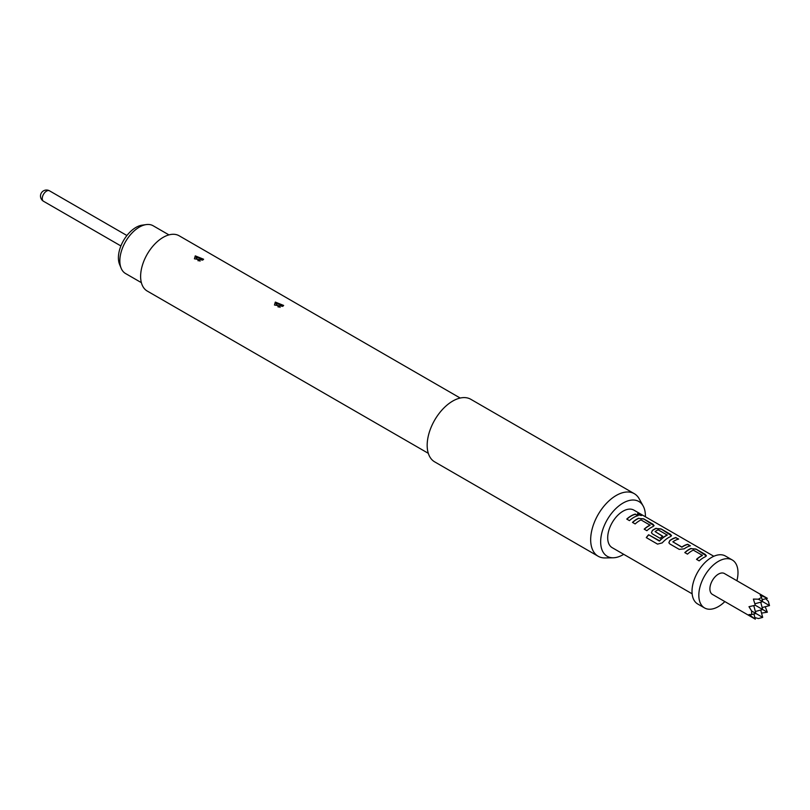<?xml version="1.0" encoding="UTF-8"?>
<svg xmlns="http://www.w3.org/2000/svg" width="810" height="810" viewBox="0 0 810 810"><rect width="100%" height="100%" fill="white"/><g stroke="black" fill="none" stroke-linecap="round" stroke-linejoin="round"><path stroke-width="1.21" d="M641.692 515.484L640.953 514.927C637.885 513.53 636.913 513.5 638.047 514.826M638.118 514.613C641.287 515.757 642.269 515.798 641.044 514.715C637.966 513.307 636.984 513.277 638.118 514.613L637.399 513.783M641.814 515.403L641.044 514.715M692.135 593.821L612.188 547.671A21.678 12.514 -60 0 1 608.867 530.297A21.678 12.514 -60 0 1 623.032 511.191A21.678 12.514 -60 0 1 633.865 510.118L713.812 556.278M635.404 514.077A21.678 12.514 120 0 0 631.101 515.859A21.678 12.514 120 0 0 626.758 519.078L629.441 520.628A21.678 12.514 120 0 1 633.784 517.408A21.678 12.514 120 0 1 638.088 515.626L635.354 514.299A21.435 12.373 120 0 0 626.899 519.159M638.675 518.218A21.678 12.514 120 0 0 636.822 519.159A21.678 12.514 120 0 0 632.478 522.389L635.162 523.938A21.678 12.514 120 0 1 639.505 520.708A21.678 12.514 120 0 1 641.004 519.929L650.035 525.143A21.678 12.514 120 0 0 648.537 525.923A21.678 12.514 120 0 0 644.193 529.153L646.876 530.702A21.678 12.514 120 0 1 651.22 527.472A21.678 12.514 120 0 1 653.073 526.53L654.075 525.619L653.022 524.252L643.626 518.835L638.655 518.42A21.435 12.373 120 0 0 632.62 522.47M656.11 528.282A21.678 12.514 120 0 0 654.257 529.224A21.678 12.514 120 0 0 652.364 530.449L651.422 532.686L652.425 533.901L660.11 538.336A21.678 12.514 120 0 1 662.742 536.21L655.108 531.583A21.678 12.514 120 0 1 656.647 530.601A21.678 12.514 120 0 1 658.145 529.821L667.177 535.035A21.678 12.514 120 0 0 665.678 535.815A21.678 12.514 120 0 0 659.573 540.807L648.618 534.752A21.678 12.514 120 0 0 646.279 537.607L657.548 544.117L662.226 542.882A21.678 12.514 120 0 1 668.655 537.536A21.678 12.514 120 0 1 670.508 536.595L671.51 535.683L670.457 534.317L661.061 528.9L656.09 528.495A21.435 12.373 120 0 0 652.384 530.631L652.364 530.449M675.996 537.516A21.678 12.514 120 0 0 671.692 539.288A21.678 12.514 120 0 0 669.799 540.513L668.857 542.751L669.86 543.966L679.246 549.383L684.197 548.826A21.678 12.514 120 0 1 686.09 547.601A21.678 12.514 120 0 1 690.393 545.829L687.71 544.279A21.678 12.514 120 0 0 683.407 546.051A21.678 12.514 120 0 0 681.868 547.034L672.837 541.819A21.678 12.514 120 0 1 674.376 540.837A21.678 12.514 120 0 1 678.679 539.065L675.955 537.739A21.435 12.373 120 0 0 669.819 540.705L669.799 540.513M690.981 548.421A21.678 12.514 120 0 0 689.128 549.362A21.678 12.514 120 0 0 684.794 552.582L687.477 554.131A21.678 12.514 120 0 1 691.811 550.901A21.678 12.514 120 0 1 693.309 550.122L702.341 555.336A21.678 12.514 120 0 0 700.842 556.116A21.678 12.514 120 0 0 696.499 559.346L699.182 560.895A21.678 12.514 120 0 1 703.525 557.665A21.678 12.514 120 0 1 705.378 556.723L706.381 555.812L705.328 554.455L695.942 549.028L690.96 548.623A21.435 12.373 120 0 0 684.926 552.663M662.6 536.301L655.108 531.583M650.035 524.951L650.015 525.346A21.435 12.373 120 0 0 644.335 529.234M667.177 534.853L667.156 535.238A21.435 12.373 120 0 0 659.644 540.948L659.573 540.807M702.341 555.154L702.321 555.549A21.435 12.373 120 0 0 696.64 559.426M623.71 554.323A31.641 18.265 -60 0 1 623.032 554.728A31.641 18.265 -60 0 1 613.312 557.776A31.641 18.265 -60 0 1 601.222 535.734A31.641 18.265 -60 0 1 623.032 503.061A31.641 18.265 -60 0 1 643.18 506.037A31.641 18.265 -60 0 1 645.388 516.77M613.312 557.776L605.121 557.938A36.126 20.858 -60 0 1 598.155 556.247A36.126 20.858 -60 0 1 592.616 527.3A36.126 20.858 -60 0 1 616.218 495.467A36.126 20.858 -60 0 1 634.281 493.675A36.126 20.858 -60 0 1 639.232 498.859L643.18 506.037M598.155 556.247L434.656 461.852A36.126 20.858 -60 0 1 429.118 432.904A36.126 20.858 -60 0 1 452.719 401.072A36.126 20.858 -60 0 1 470.782 399.279L634.281 493.675M282.68 306.342L274.468 305.026L275.319 302.089L283.652 305.441L282.68 306.342M202.632 260.121L194.42 258.805L195.271 255.869L203.604 259.23L202.632 260.121M428.298 453.317L147.228 291.043A31.914 18.427 -60 0 1 142.337 265.467A31.914 18.427 -60 0 1 163.185 237.35A31.914 18.427 -60 0 1 179.142 235.771L460.212 398.044M203.33 259.585L195.625 256.942L195.271 255.869M198.156 260.85L197.832 259.757L200.07 261.154M283.378 305.805L275.673 303.163L275.319 302.089M278.205 307.071L277.881 305.967L280.118 307.375M168.946 234.89L153.131 225.757A27.58 15.927 120 0 0 146.296 224.583A27.58 15.927 120 0 0 119.84 260.901A27.58 15.927 120 0 0 121.125 268.191A27.58 15.927 120 0 0 125.55 273.527L141.365 282.649M121.125 268.191L119.556 264.354A24.796 14.317 -60 0 1 118.402 257.793A24.796 14.317 -60 0 1 142.195 225.15L146.296 224.583M736.897 580.729A27.702 15.987 120 0 0 732.26 559.973L725.446 556.035A27.702 15.987 120 0 0 711.595 557.412A27.702 15.987 120 0 0 693.502 581.823A27.702 15.987 120 0 0 697.744 604.017L704.558 607.946A27.702 15.987 120 0 0 718.409 606.579A27.702 15.987 120 0 0 724.859 601.587M732.26 559.973A27.702 15.987 120 0 0 718.409 561.34A27.702 15.987 120 0 0 700.316 585.751A27.702 15.987 120 0 0 704.558 607.946M767.343 598.306L724.423 573.531A12.039 6.956 120 0 0 718.409 574.128A12.039 6.956 120 0 0 710.542 584.739A12.039 6.956 120 0 0 712.385 594.388L755.295 619.164L748.987 614.557L751.619 614.598L751.619 611.003L748.987 606.69L755.295 605.262L753.381 599.076L758.423 599.197L761.542 597.395L760.195 595.137L767.343 598.306L762.159 599.694M765.754 598.732L768.356 601.334L769.5 605.596L758.423 599.197M765.207 606.741L767.343 612.208L761.542 613.099M761.542 597.395L762.686 601.658L754.879 603.754M760.722 610.051L762.686 617.392L758.423 618.536L754.869 617.574M690.1 545.899L687.66 544.492A21.435 12.373 120 0 0 681.888 547.216L672.837 541.819M762.686 617.392L751.619 611.003M753.908 613.99L755.295 619.164M751.619 614.598L755.872 613.464L753.786 605.647M767.343 612.208L755.295 605.262M762.159 607.561L769.5 605.596M760.722 602.184L762.686 609.525L755.345 611.489M637.794 515.707L635.354 514.299M654.045 525.72L643.626 518.835M643.585 519.048L638.655 518.42M671.48 535.795L661.061 528.9M661.021 529.112L656.09 528.495M652.384 530.631L651.442 532.757M659.299 541.019L648.618 534.752M648.688 534.894A21.435 12.373 120 0 0 646.4 537.678M678.385 539.136L675.955 537.739M669.819 540.705L668.878 542.832M706.35 555.923L695.942 549.028M695.891 549.251L690.96 548.623M197.832 259.757A3.372 1.731 65 0 1 195.909 256.79M277.881 305.967A3.372 1.731 65 0 1 275.957 303.011M43.507 201.265A6.024 6.024 0 0 1 40.5 196.05A6.024 6.024 0 0 1 49.532 190.836A6.024 3.473 120 0 0 46.524 191.13A6.024 3.473 120 0 0 42.262 198.511A6.024 3.473 120 0 0 43.507 201.265L120.892 245.946M49.532 190.836L126.917 235.518"/></g></svg>
